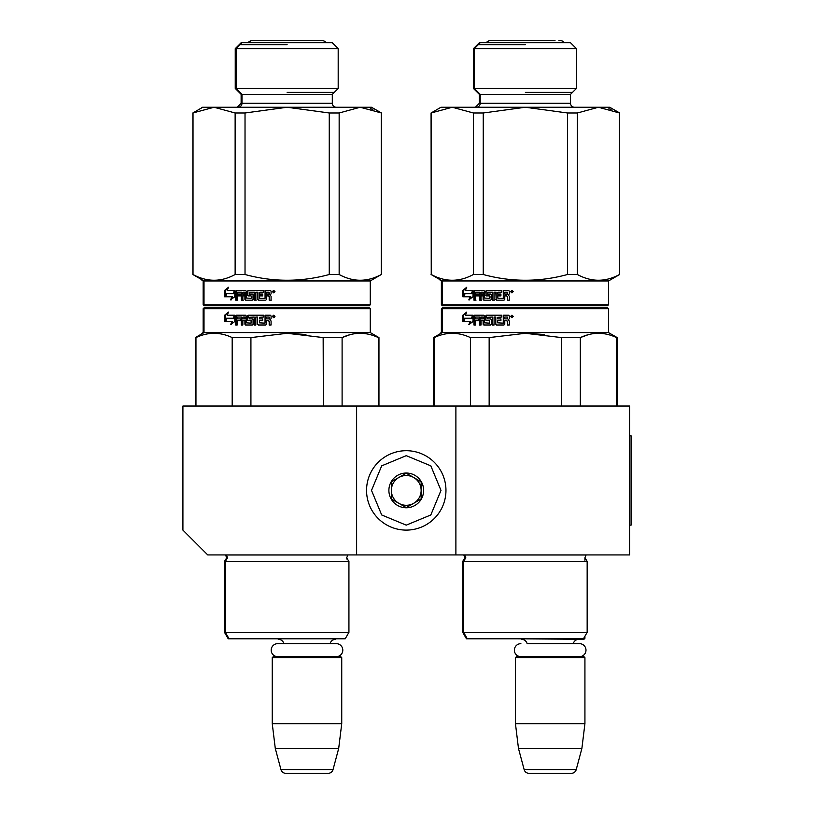 <?xml version="1.0" encoding="UTF-8"?>
<svg xmlns="http://www.w3.org/2000/svg" width="814" height="814" viewBox="0 0 814 814"><rect width="100%" height="100%" fill="white"/><g stroke="black" fill="none" stroke-linecap="round" stroke-linejoin="round"><path stroke-width="1.22" d="M356.624 554.924L356.624 406.033L182.916 406.033L182.916 530.107L207.733 554.924L455.891 554.924L455.891 406.033L629.598 406.033L629.598 554.924L455.891 554.924M356.624 406.033L455.891 406.033M341.239 638.797L272.751 638.797M283.944 643.66A5.952 5.952 122.1 0 0 278.205 639.295M330.036 643.66A5.952 5.952 -122.2 0 1 335.775 639.295M272.252 657.661L341.738 657.661L340.74 656.664L273.25 656.664L272.252 657.661L272.252 723.666L275.295 748.483L280.962 769.617A4.965 4.965 34.1 0 0 285.755 773.3L328.235 773.3A4.965 4.965 -34.1 0 0 333.028 769.617L280.962 769.617M341.738 657.661L341.738 723.666L272.252 723.666M341.738 723.666L338.685 748.483L275.295 748.483M338.685 748.483L333.028 769.617M328.235 773.3L285.755 773.3M464.58 554.924L465.812 557.804L463.583 561.375L463.583 632.346L587.159 632.346L587.159 561.375L462.728 561.375L464.957 557.804L463.797 554.995L586.09 554.995L584.93 557.804L584.93 560.266M584.93 636.212L584.93 638.308L583.719 638.308M584.93 638.308L583.933 639.295L515.944 638.797M579.497 656.664A6.502 6.502 0 0 0 585.988 650.162A6.502 6.502 0 0 0 579.497 643.66L527.136 643.66A5.952 5.952 122.1 0 0 521.398 639.295M579.497 643.66L573.229 643.66A5.952 5.952 -122.2 0 1 578.968 639.295M515.445 657.661L584.93 657.661L583.933 656.664L516.432 656.664L515.445 657.661L515.445 723.666L518.487 748.483L524.155 769.617A4.965 4.965 34.1 0 0 528.947 773.3L571.418 773.3A4.965 4.965 -34.1 0 0 576.22 769.617L524.155 769.617M584.93 657.661L584.93 723.666L515.445 723.666M584.93 723.666L581.878 748.483L518.487 748.483M581.878 748.483L576.22 769.617M571.418 773.3L528.947 773.3M406.257 530.107A39.703 39.703 0 0 0 445.96 490.404A39.703 39.703 0 0 0 406.257 450.702A39.703 39.703 0 0 0 366.554 490.404A39.703 39.703 0 0 0 406.257 530.107M406.257 525.142L430.82 514.967L440.995 490.404L430.82 465.842L406.257 455.667L381.695 465.842L371.51 490.404L381.695 514.967L406.257 525.142M406.257 507.773A17.369 17.369 0 0 0 423.626 490.404A17.369 17.369 0 0 0 406.257 473.036A17.369 17.369 0 0 0 388.889 490.404A17.369 17.369 0 0 0 406.257 507.773M406.257 507.6L421.143 499.002L421.143 481.807L406.257 473.209L391.371 481.807L391.371 499.002L406.257 507.6M398.809 477.513A14.886 14.886 0 0 1 413.695 477.513A14.886 14.886 0 0 0 391.371 490.404A14.886 14.886 0 0 0 413.695 503.296A14.886 14.886 0 0 0 413.695 477.513A14.886 14.886 0 0 1 421.143 490.404M413.695 503.296A14.886 14.886 0 0 1 391.371 490.404M520.879 656.664A6.502 6.502 0 0 1 514.377 650.162A6.502 6.502 0 0 1 520.879 643.66M336.304 656.664A6.502 6.502 0 0 0 342.806 650.162A6.502 6.502 0 0 0 336.304 643.66L277.686 643.66A6.502 6.502 0 0 0 271.184 650.162A6.502 6.502 0 0 0 277.686 656.664M381.44 274.511L381.44 112.983L371.51 107.255L360.205 107.255L339.153 112.983L339.153 274.511C353.195 282.153 367.226 282.153 381.267 274.511L370.268 280.962L370.268 304.782L369.281 305.779L370.268 304.782L204.009 304.782L204.009 280.962L192.847 274.511L192.847 112.983L202.767 107.255L214.072 107.255L192.847 112.983L193.02 274.511L193.02 112.983M369.281 305.779L204.151 305.779L203.154 304.782L203.154 280.962L201.913 280.25M203.154 304.782L205.006 305.779M245.024 112.983L245.024 274.511C273.107 282.153 301.18 282.153 329.253 274.511L329.253 112.983L287.139 107.255L245.024 112.983L235.134 112.983L214.072 107.255L360.205 107.255L381.44 112.983M336.274 107.255A3.968 3.968 -48.5 0 1 332.305 103.286L332.305 94.353L338.186 88.472L236.101 88.472L236.101 48.616L241.982 42.735L241.127 42.735L235.246 48.616L338.186 48.616L332.305 42.735L241.982 42.735M338.186 88.472L338.186 48.616M332.305 94.353L241.982 94.353L236.101 88.472L235.246 88.472L235.246 48.616M332.305 103.286L241.982 103.286L241.982 94.353L241.127 94.353L235.246 88.472M241.982 103.286A3.968 3.968 48.5 0 1 238.003 107.255M245.024 274.511L235.134 274.511L235.134 112.983M193.02 274.511C207.051 282.153 221.093 282.153 235.134 274.511M381.267 274.511L381.267 112.983M339.153 112.983L329.253 112.983M339.153 274.511L329.253 274.511M370.268 280.962L203.154 280.962M226.811 293.762L225.59 296.795M233.282 293.762L226.078 293.762L224.847 296.795L232.58 296.795L231.929 296.795L230.586 299.867L234.808 296.693L234.808 290.394L233.282 293.762L233.933 293.762L234.808 291.788M232.58 296.795L231.257 299.867M227.9 290.394L234.493 290.394L233.13 293.416L226.668 293.416M233.13 293.416L225.936 293.416L224.572 296.795L224.572 290.445L225.315 290.445L225.315 294.943M228.144 288.115L225.315 290.445M234.493 290.394L227.187 290.394L228.5 287.271L224.572 290.445M265.028 298.331L259.717 298.331L259.432 295.899L262.698 295.899L259.758 295.899M259.758 294.068L262.698 294.068L262.698 295.899M262.698 294.068L259.432 294.068L259.432 292.531L263.583 292.226L260.042 292.226M247.873 291.158L248.077 290.394L263.583 290.394L248.535 290.394L247.873 291.158L247.873 295.136L248.535 295.899M247.395 291.158L247.873 295.136M251.088 295.899L248.077 295.899L247.395 295.136M251.088 298.331L246.245 298.036L246.245 291.158L245.574 290.394L236.925 290.394L236.325 291.158L236.325 300.173L237.769 300.173M245.574 290.394L236.325 290.394L235.704 291.158L236.325 291.158M235.704 291.158L235.704 300.173L237.179 300.173L237.179 295.899L240.669 295.899L237.769 295.899M243.366 300.173L241.839 300.173L241.839 292.226L237.413 292.226L237.179 294.068L240.669 294.068L237.769 294.068M241.29 292.226L241.29 300.173L242.837 300.173L242.837 295.899L245.411 295.899L245.411 299.399L246.072 300.173L252.371 300.173L245.574 300.173L245.411 299.399M244.912 295.899L244.912 299.399M256.227 300.173L254.538 300.173L254.538 292.226L249.328 292.226L249.328 294.068L252.371 294.068L249.776 294.068M254.151 292.226L254.151 300.173L255.85 300.173L255.85 292.226L257.936 292.226L257.936 299.399L257.58 292.226M265.059 298.036L265.059 290.394L270.289 290.394L271.082 291.158L271.082 293.915L269.902 295.055L271.082 296.204L271.082 300.173L269.19 300.173L269.19 296.672L268.406 295.899L266.544 295.899L266.544 299.399L265.771 300.173L258.659 300.173L257.936 299.399M265.771 300.173L258.313 300.173L257.58 299.399M268.406 295.899L269.403 296.672L269.403 300.173L271.276 300.173M274.99 291.636L273.677 292.877L272.375 291.636L273.677 290.394L274.99 291.636M273.758 292.867L272.548 291.636L273.758 290.394M252.371 294.068L253.073 294.831L253.073 299.399L252.371 300.173M240.669 294.068L240.669 295.899M251.353 296.204L251.353 298.036M263.583 290.394L263.583 292.226M270.289 290.394L265.323 290.394L265.323 298.036M244.912 294.068L244.658 292.226L243.091 292.226L242.837 294.068L245.411 294.068L245.167 292.226L243.61 292.226M269.19 294.068L268.885 292.226L266.544 292.226L266.544 294.068L269.403 294.068L269.108 292.226M251.78 296.204L251.78 298.036M274.287 291.788L274.135 290.751L273.148 290.751L273.148 292.501L273.402 291.727L273.921 292.501L274.44 291.788L274.287 292.501M274.135 290.751L273.311 290.751M273.921 291.402L273.402 291.056L273.921 291.402M287.139 92.369L334.289 92.369M287.139 44.719L239.988 44.719M281.003 638.797L290.242 638.797M369.281 307.763L287.139 307.763L369.281 307.763L370.268 308.76L370.268 332.58L378.958 337.596L378.958 406.033M370.268 332.58L203.154 332.58L203.154 308.76L204.151 307.763L238.594 307.763M287.139 307.763L205.006 307.763L287.139 307.763M279.253 307.763L212.698 307.763L279.253 307.763M291.331 307.763L361.589 307.763L291.331 307.763M238.706 307.763L205.006 307.763L204.009 308.76L370.268 308.76M348.819 561.314L346.703 557.804L347.863 554.995L226.424 554.995L227.584 557.804L225.356 561.375L225.356 632.346L348.931 632.346L348.931 561.375L224.501 561.375L226.73 557.804L225.498 554.924M293.284 638.797L228.225 638.797L224.501 632.346L225.356 632.346L229.08 638.797M348.931 632.346L345.207 638.797L284.127 638.797M195.96 406.033L195.96 337.596L195.329 337.596L195.329 406.033L195.329 337.596L204.009 332.58L204.009 308.76M232.183 406.033L232.183 337.596C220.106 331.909 208.038 331.909 195.96 337.596M250.926 406.033L250.926 337.596L232.183 337.596M378.317 406.033L378.317 337.596L378.958 337.596M323.362 406.033L323.158 337.545M305.942 334.493L287.139 333.292L323.362 337.596L342.104 337.596C354.171 331.909 366.249 331.909 378.317 337.596M349.878 334.737L342.104 337.596L342.104 406.033M250.926 337.596L287.139 333.292M233.282 318.579L234.808 315.211L234.808 321.51L230.586 324.684L231.929 321.611L224.847 321.611L226.078 318.579L233.933 318.579L234.808 316.605M225.59 321.611L226.811 318.579M231.257 324.684L232.58 321.611L231.929 321.611M227.187 315.211L234.493 315.211L233.13 318.233L225.936 318.233L224.572 321.611L224.572 315.262L228.5 312.077L227.187 315.211M224.572 315.262L228.144 312.932M225.315 319.76L225.315 315.262M265.028 323.148L265.059 315.211L270.289 315.211L271.082 315.974L271.082 318.732L269.902 319.871L271.082 321.011L271.082 324.99L269.19 324.99L269.19 321.489L268.406 320.716L266.544 320.716L266.544 324.216L265.771 324.99L258.313 324.99L257.58 324.216L257.58 317.043L255.85 317.043L255.85 324.99L254.151 324.99L254.151 317.043L249.064 317.338L249.328 318.885L252.371 318.885L253.073 319.648L253.073 324.216L252.371 324.99L245.574 324.99L244.912 324.216L244.912 320.716L242.837 320.716L242.837 324.99L241.29 324.99L241.29 317.043L237.413 317.043L237.179 318.885L240.669 318.885L240.669 320.716L237.179 320.716L237.179 324.99L235.704 324.99L235.704 315.974L236.325 315.211L245.574 315.211L246.245 315.974L246.245 322.853L251.088 323.148L251.088 320.716L248.077 320.716L247.395 319.953L247.395 315.974L248.077 315.211L263.583 315.211L263.583 317.043L259.432 317.338L259.432 318.885L262.698 318.885L262.698 320.716L259.432 320.716L259.432 322.853L265.028 323.148L265.323 315.211M247.395 319.953L248.535 315.211M251.353 322.853L251.516 320.716M236.325 324.99L236.325 315.974L236.925 315.211M235.704 315.974L236.325 315.974M241.29 317.043L241.839 317.043L241.839 324.99M254.151 317.043L254.538 324.99M257.58 317.043L257.58 324.216M269.403 324.99L269.403 321.489L268.63 320.716M273.402 317.318L273.148 315.567L274.287 315.71L274.287 317.318L273.769 316.544L273.402 317.318L273.931 316.544M273.402 316.219L273.921 315.924L273.402 316.219M273.311 315.567L274.44 315.71L274.074 317.318M273.758 317.684L272.548 316.453L273.758 315.211M274.99 316.453L273.677 317.694L272.375 316.453L273.677 315.211L274.99 316.453M244.658 317.043L244.912 318.885L242.837 318.885L243.091 317.043L245.167 317.043L243.61 317.043M245.411 318.885L245.167 317.043M269.19 318.885L266.544 318.885L266.544 317.043L269.108 317.043L269.19 318.885L269.403 317.338M248.535 320.716L247.873 319.953M246.072 324.99L245.411 324.216L245.411 320.716M258.659 324.99L257.936 324.216M326.099 42.735A4.416 4.416 0 0 0 322.375 40.7L251.902 40.7A4.416 4.416 0 0 0 248.189 42.735A4.416 4.416 0 0 1 251.475 40.72M201.913 107.306L202.767 107.255M239.143 92.369L239.988 92.369M262.23 638.797L269.882 638.797M357.427 307.763L294.841 307.763M334.88 307.763L327.36 307.763M245.218 307.763L281.563 307.763M237.871 307.763C203.632 307.763 203.632 307.763 237.871 307.763M248.697 307.763L279.375 307.763M323.514 307.763L352.014 307.763M201.913 333.791L195.329 337.596M316.809 40.7L321.53 40.7M370.665 108.73L372.863 109.402M201.913 279.751L192.847 274.511M251.455 307.763L279.385 307.763M295.004 307.763L323.962 307.763L295.004 307.763M334.086 307.763C370.238 307.763 370.238 307.763 334.086 307.763M322.375 40.7L251.902 40.7M431.247 112.983L431.247 274.511L431.074 112.983L440.995 107.255L452.299 107.255L431.074 112.983M443.233 305.779L442.236 304.782L608.506 304.782L607.509 305.779L442.378 305.779L441.381 304.782L441.381 280.962L440.14 280.25M441.381 304.782L442.236 304.782L442.236 280.962L431.074 274.511L440.14 279.751M607.509 305.779L608.506 304.782L608.506 280.962L619.668 274.511L619.495 112.983L598.443 107.255L609.737 107.255L619.495 112.983M570.533 94.353L480.209 94.353L480.209 103.286L570.533 103.286A3.968 3.968 -48.5 0 0 574.501 107.255A3.968 3.968 -48.5 0 1 570.533 103.286L570.533 94.353L576.414 88.472L474.328 88.472L474.328 48.616L480.209 42.735L479.354 42.735L473.473 48.616L576.414 48.616L570.533 42.735L480.209 42.735M576.414 88.472L576.414 48.616M475.386 107.255L479.354 103.286L479.354 94.353L480.209 94.353L474.328 88.472L473.473 88.472L473.473 48.616M480.209 103.286A3.968 3.968 48.5 0 1 476.231 107.255M619.495 274.511C605.453 282.153 591.422 282.153 577.38 274.511L577.38 112.983L598.443 107.255L452.299 107.255L473.361 112.983L483.251 112.983L525.366 107.255L567.48 112.983L567.48 274.511C539.407 282.153 511.334 282.153 483.251 274.511L483.251 112.983M483.251 274.511L473.361 274.511L473.361 112.983M431.247 274.511C445.278 282.153 459.32 282.153 473.361 274.511M577.38 112.983L567.48 112.983M577.38 274.511L567.48 274.511M608.506 280.962L441.381 280.962M465.038 293.762L463.817 296.795M471.51 293.762L464.306 293.762L463.074 296.795L470.807 296.795L470.156 296.795L468.813 299.867L473.036 296.693L473.036 290.394L471.51 293.762L472.161 293.762L473.036 291.788M470.807 296.795L469.485 299.867M466.127 290.394L472.72 290.394L471.357 293.416L464.896 293.416M471.357 293.416L464.163 293.416L462.8 296.795L462.8 290.445L463.542 290.445L463.542 294.943M466.371 288.115L463.542 290.445M472.72 290.394L465.415 290.394L466.727 287.271L462.8 290.445M503.256 298.331L497.944 298.331L497.659 295.899L500.925 295.899L497.985 295.899M497.985 294.068L500.925 294.068L500.925 295.899M500.925 294.068L497.659 294.068L497.659 292.531L501.811 292.226L498.27 292.226M486.1 291.158L486.304 290.394L501.811 290.394L486.762 290.394L486.1 291.158L486.1 295.136L486.762 295.899M485.622 291.158L486.1 295.136M489.316 295.899L486.304 295.899L485.622 295.136M489.316 298.331L484.472 298.036L484.472 291.158L483.801 290.394L475.152 290.394L474.552 291.158L474.552 300.173L475.997 300.173M483.801 290.394L474.552 290.394L473.941 291.158L474.552 291.158M473.941 291.158L473.941 300.173L475.407 300.173L475.407 295.899L478.897 295.899L475.997 295.899M481.593 300.173L480.067 300.173L480.067 292.226L475.641 292.226L475.407 294.068L478.897 294.068L475.997 294.068M479.517 292.226L479.517 300.173L481.064 300.173L481.064 295.899L483.648 295.899L483.648 299.399L484.299 300.173L490.598 300.173L483.801 300.173L483.648 299.399M483.14 295.899L483.14 299.399M494.454 300.173L492.765 300.173L492.765 292.226L487.555 292.226L487.555 294.068L490.598 294.068L488.003 294.068M492.378 292.226L492.378 300.173L494.078 300.173L494.078 292.226L496.164 292.226L496.164 299.399L495.807 292.226M503.286 298.036L503.286 290.394L508.516 290.394L509.31 291.158L509.31 293.915L508.129 295.055L509.31 296.204L509.31 300.173L507.417 300.173L507.417 296.672L506.634 295.899L504.772 295.899L504.772 299.399L503.998 300.173L496.886 300.173L496.164 299.399M503.998 300.173L496.54 300.173L495.807 299.399M506.634 295.899L507.631 296.672L507.631 300.173L509.503 300.173M513.217 291.636L511.904 292.877L510.602 291.636L511.904 290.394L513.217 291.636M511.986 292.867L510.775 291.636L511.986 290.394M490.598 294.068L491.3 294.831L491.3 299.399L490.598 300.173M478.897 294.068L478.897 295.899M489.58 296.204L489.58 298.036M501.811 290.394L501.811 292.226M508.516 290.394L503.551 290.394L503.551 298.036M483.14 294.068L482.885 292.226L481.318 292.226L481.064 294.068L483.648 294.068L483.394 292.226L481.837 292.226M483.14 292.531L483.648 292.531M507.417 294.068L507.112 292.226L504.772 292.226L504.772 294.068L507.631 294.068L507.336 292.226M490.008 296.204L490.008 298.036M512.515 291.788L512.362 290.751L511.375 290.751L511.375 292.501L511.63 291.727L512.148 292.501L512.667 291.788L512.515 292.501M512.362 290.751L511.538 290.751M512.148 291.402L511.63 291.056L512.148 291.402M525.366 92.369L572.517 92.369M525.366 44.719L478.225 44.719M519.23 638.797L528.469 638.797M607.509 307.763L525.366 307.763L607.509 307.763L608.506 308.76L608.506 332.58L617.185 337.596L617.185 406.033M608.506 332.58L441.381 332.58L441.381 308.76L442.378 307.763L476.821 307.763M525.366 307.763L443.233 307.763L525.366 307.763M517.48 307.763L450.925 307.763L517.48 307.763M529.568 307.763L599.816 307.763L529.568 307.763M476.933 307.763L443.233 307.763L442.236 308.76L608.506 308.76M531.511 638.797L466.453 638.797L462.728 632.346L463.583 632.346L467.307 638.797M587.159 632.346L583.435 638.797L522.354 638.797M434.188 406.033L434.188 337.596L433.557 337.596L433.557 406.033M470.411 406.033L470.411 337.596C458.333 331.909 446.265 331.909 434.188 337.596M489.153 406.033L489.153 337.596L470.411 337.596M616.544 406.033L616.544 337.596L617.185 337.596M561.589 406.033L561.385 337.545M544.169 334.493L525.366 333.292L561.589 337.596L580.331 337.596C592.399 331.909 604.476 331.909 616.544 337.596M588.115 334.737L580.331 337.596L580.331 406.033M489.153 337.596L525.366 333.292M471.51 318.579L473.036 315.211L473.036 321.51L468.813 324.684L470.156 321.611L463.074 321.611L464.306 318.579L472.161 318.579L473.036 316.605M463.817 321.611L465.038 318.579M469.485 324.684L470.807 321.611L470.156 321.611M465.415 315.211L472.72 315.211L471.357 318.233L464.163 318.233L462.8 321.611L462.8 315.262L466.727 312.077L465.415 315.211M462.8 315.262L466.371 312.932M463.542 319.76L463.542 315.262M503.256 323.148L503.286 315.211L508.516 315.211L509.31 315.974L509.31 318.732L508.129 319.871L509.31 321.011L509.31 324.99L507.417 324.99L507.417 321.489L506.634 320.716L504.772 320.716L504.772 324.216L503.998 324.99L496.54 324.99L495.807 324.216L495.807 317.043L494.078 317.043L494.078 324.99L492.378 324.99L492.378 317.043L487.291 317.338L487.555 318.885L490.598 318.885L491.3 319.648L491.3 324.216L490.598 324.99L483.801 324.99L483.14 324.216L483.14 320.716L481.064 320.716L481.064 324.99L479.517 324.99L479.517 317.043L475.641 317.043L475.407 318.885L478.897 318.885L478.897 320.716L475.407 320.716L475.407 324.99L473.941 324.99L473.941 315.974L474.552 315.211L483.801 315.211L484.472 315.974L484.472 322.853L489.316 323.148L489.316 320.716L486.304 320.716L485.622 319.953L485.622 315.974L486.304 315.211L501.811 315.211L501.811 317.043L497.659 317.338L497.659 318.885L500.925 318.885L500.925 320.716L497.659 320.716L497.659 322.853L503.256 323.148L503.551 315.211M485.622 319.953L486.762 315.211M489.58 322.853L489.743 320.716M474.552 324.99L474.552 315.974L475.152 315.211M473.941 315.974L474.552 315.974M479.517 317.043L480.067 317.043L480.067 324.99M492.378 317.043L492.765 324.99M495.807 317.043L495.807 324.216M507.631 324.99L507.631 321.489L506.857 320.716M511.63 317.318L511.375 315.567L512.515 315.71L512.515 317.318L511.996 316.544L511.63 317.318L512.159 316.544M511.63 316.219L512.148 315.924L511.63 316.219M511.538 315.567L512.667 315.71L512.301 317.318M511.986 317.684L510.775 316.453L511.986 315.211M513.217 316.453L511.904 317.694L510.602 316.453L511.904 315.211L513.217 316.453M482.885 317.043L483.14 318.885L481.064 318.885L481.318 317.043L483.394 317.043L481.837 317.043M483.648 318.885L483.394 317.043M507.417 318.885L504.772 318.885L504.772 317.043L507.336 317.043L507.417 318.885L507.631 317.338M486.762 320.716L486.1 319.953M484.299 324.99L483.648 324.216L483.648 320.716M496.886 324.99L496.164 324.216M564.326 42.735A4.416 4.416 0 0 0 560.612 40.7L558.882 40.7M486.416 42.735A4.416 4.416 0 0 1 490.13 40.7M440.995 107.255L440.15 107.743M477.37 92.369L478.225 92.369M500.457 638.797L508.109 638.797M595.655 307.763L533.068 307.763M573.107 307.763L565.588 307.763M483.445 307.763L519.79 307.763M476.098 307.763C441.86 307.763 441.86 307.763 476.098 307.763M486.925 307.763L489.682 307.763M561.741 307.763L590.242 307.763M548.565 638.797L543.62 638.797M555.036 40.7L489.275 40.7L485.561 42.735M608.892 108.73L611.09 109.402M533.16 307.763L562.189 307.763L533.16 307.763M572.313 307.763C608.465 307.763 608.465 307.763 572.313 307.763M629.598 435.816L631.084 435.816L631.084 525.142L629.598 525.142M226.343 554.924L225.57 554.995M237.159 107.255L241.127 103.286L241.127 94.353M224.501 561.375L224.501 632.346M203.154 332.58L201.913 333.292M251.048 40.7L247.334 42.735M347.232 559.798L346.703 557.936M619.668 274.511L619.668 112.983L609.737 107.255M587.159 561.375L584.93 557.804L587.159 561.375M442.236 308.76L442.236 332.58L433.557 337.596M479.354 94.353L473.473 88.472M462.728 561.375L462.728 632.346M441.381 332.58L440.14 333.292"/></g></svg>
